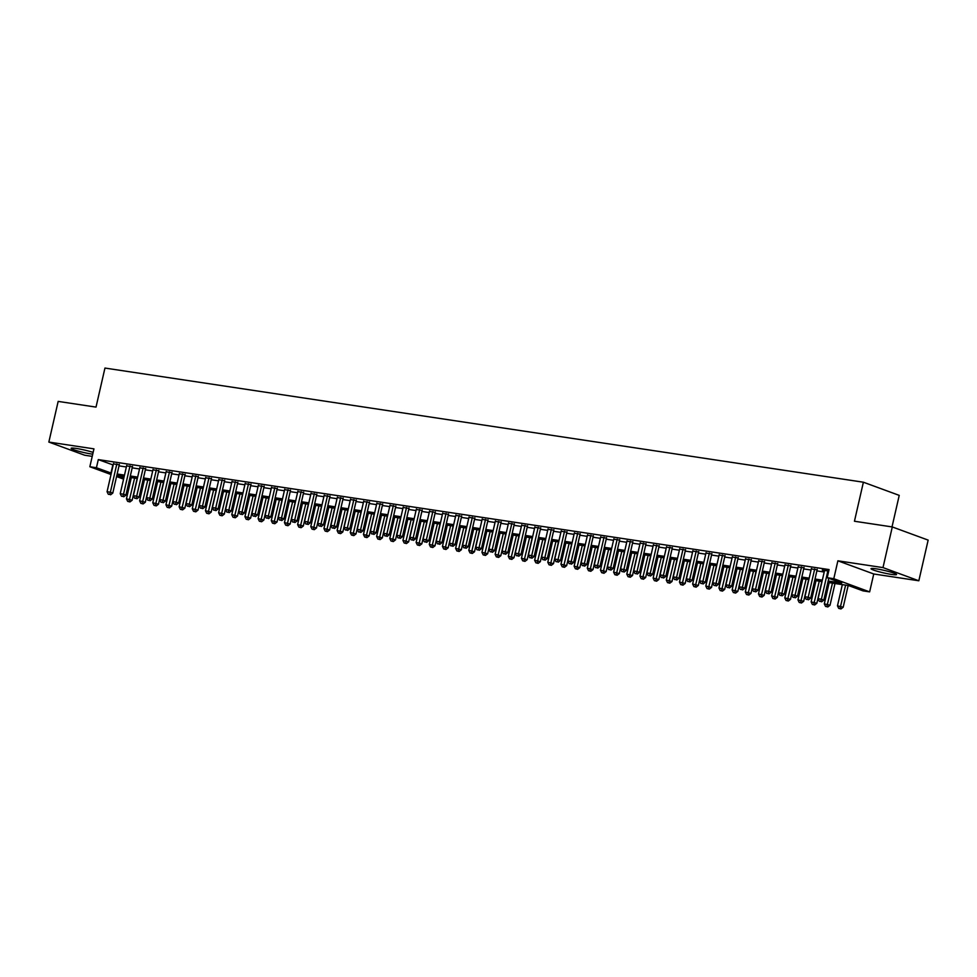 <?xml version="1.0" encoding="UTF-8"?>
<svg xmlns="http://www.w3.org/2000/svg" width="977" height="977" viewBox="0 0 977 977"><rect width="100%" height="100%" fill="white"/><g stroke="black" fill="none" stroke-linecap="round" stroke-linejoin="round"><path stroke-width="1.47" d="M93.133 452.412A13.08 1.282 -167.1 0 0 76.34 448.455A13.08 1.282 -167.1 0 0 71.15 448.309A13.08 1.282 -167.1 0 0 78.013 451.069A13.08 1.282 -167.1 0 0 91.447 454A13.08 1.282 -167.1 0 0 92.73 454.183M891.354 574.391A13.08 1.282 -167.1 0 0 896.544 574.537A13.08 1.282 -167.1 0 0 889.681 571.777A13.08 1.282 -167.1 0 0 876.235 568.834A13.08 1.282 -167.1 0 0 871.044 568.687A13.08 1.282 -167.1 0 0 877.908 571.447A13.08 1.282 -167.1 0 0 891.354 574.391M130.613 480.66L129.306 480.452M892.013 526.896L899.231 495.376L863.387 482.211L104.954 368.06L96.015 407.104L58.168 401.4L48.85 442.068L84.706 455.233L92.229 456.369M863.387 482.211L854.448 521.242L892.294 526.945L928.15 540.11L918.832 580.778L882.988 567.6L837.887 560.81L833.796 578.702L869.64 591.879L863.057 590.89L848.524 585.553L827.861 582.439M837.887 560.81L873.743 573.987L918.832 580.778M873.743 573.987L869.64 591.879M892.294 526.945L882.988 567.6M119.267 464.808L113.442 463.88M132.432 466.786L126.607 465.858M145.597 468.765L139.784 467.849M158.762 470.755L152.949 469.827M171.928 472.734L166.114 471.806M185.105 474.712L179.28 473.796M198.27 476.691L192.445 475.775M211.435 478.681L205.61 477.753M224.6 480.66L218.787 479.731M237.765 482.638L231.952 481.722M250.93 484.629L245.117 483.7M264.108 486.607L258.282 485.679M277.273 488.585L271.447 487.657M290.438 490.564L284.612 489.648M303.603 492.555L297.79 491.626M316.768 494.533L310.955 493.605M329.933 496.511L324.12 495.583M343.11 498.49L337.285 497.574M356.275 500.48L350.45 499.552M369.44 502.459L363.615 501.531M382.605 504.437L376.792 503.509M395.77 506.416L389.957 505.5M408.936 508.406L403.122 507.478M422.113 510.385L416.287 509.457M435.278 512.363L429.453 511.447M448.443 514.342L442.618 513.426M461.608 516.332L455.795 515.404M474.773 518.311L468.96 517.383M487.938 520.289L482.125 519.373M501.116 522.28L495.29 521.352M514.281 524.258L508.455 523.33M527.446 526.237L521.62 525.308M540.611 528.215L534.798 527.299M553.776 530.206L547.963 529.278M566.941 532.184L561.128 531.256M580.118 534.163L574.293 533.234M593.283 536.141L587.458 535.225M606.448 538.132L600.623 537.203M619.613 540.11L613.8 539.182M632.778 542.088L626.965 541.16M645.944 544.067L640.13 543.151M659.121 546.058L653.295 545.129M672.286 548.036L666.461 547.108M685.451 550.014L679.626 549.098M698.616 551.993L692.803 551.077M711.781 553.983L705.968 553.055M724.946 555.962L719.133 555.034M738.123 557.94L732.298 557.024M751.289 559.931L745.463 559.003M764.454 561.909L758.628 560.981M777.619 563.888L771.806 562.96M790.784 565.866L784.971 564.95M803.949 567.857L798.136 566.929M817.126 569.835L811.301 568.907M828.178 581.01L841.747 583.049L827.201 577.712L829.07 569.579L98.298 459.605L113.185 464.991M119.023 465.87L126.363 466.982M132.188 467.861L139.528 468.96M145.353 469.839L152.693 470.938M158.518 471.818L165.858 472.917M171.683 473.796L179.023 474.907M184.861 475.787L192.188 476.886M198.026 477.765L205.353 478.864M211.191 479.744L218.53 480.855M224.356 481.722L231.696 482.833M237.521 483.713L244.861 484.812M250.686 485.691L258.026 486.79M263.863 487.67L271.191 488.781M277.028 489.648L284.356 490.759M290.193 491.639L297.533 492.738M303.358 493.617L310.698 494.716M316.524 495.595L323.863 496.707M329.689 497.574L337.028 498.685M342.866 499.565L350.193 500.664M356.031 501.543L363.359 502.642M369.196 503.521L376.536 504.633M382.361 505.512L389.701 506.611M395.526 507.49L402.866 508.59M408.691 509.469L416.031 510.568M421.869 511.447L429.196 512.559M435.034 513.438L442.361 514.537M448.199 515.416L455.538 516.515M461.364 517.395L468.704 518.506M474.529 519.373L481.869 520.485M487.694 521.364L495.034 522.463M500.871 523.342L508.199 524.441M514.036 525.321L521.364 526.432M527.201 527.299L534.541 528.41M540.366 529.29L547.706 530.389M553.532 531.268L560.871 532.367M566.697 533.247L574.036 534.358M579.874 535.225L587.201 536.336M593.039 537.216L600.366 538.315M606.204 539.194L613.544 540.293M619.369 541.173L626.709 542.284M632.534 543.163L639.874 544.262M645.699 545.142L653.039 546.241M658.877 547.12L666.204 548.219M672.042 549.098L679.369 550.21M685.207 551.089L692.546 552.188M698.372 553.067L705.712 554.167M711.537 555.046L718.877 556.145M724.702 557.024L732.042 558.136M737.879 559.015L745.207 560.114M751.044 560.993L758.372 562.093M764.209 562.972L771.549 564.083M777.374 564.95L784.714 566.062M790.54 566.941L797.879 568.04M803.705 568.919L811.044 570.018M816.882 570.898L824.209 572.009M828.728 571.057L822.268 570.079L824.466 570.886M111.012 474.517L89.847 466.737L93.951 448.858L48.85 442.068M89.847 466.737L96.43 467.739L111.329 473.124M98.298 459.605L96.43 467.739M827.201 577.712L833.796 578.702M123.578 479.133L116.568 476.556M124.164 476.532L117.753 475.567L123.871 477.814M129.44 479.866L130.686 480.318M822.023 581.559L814.684 580.46M808.858 579.581L801.519 578.469M795.693 577.59L788.354 576.491M782.528 575.612L775.188 574.513M769.351 573.633L762.023 572.522M756.186 571.655L748.858 570.544M743.021 569.664L735.681 568.565M729.856 567.686L722.516 566.587M716.691 565.707L709.351 564.596M703.525 563.729L696.186 562.618M690.348 561.738L683.021 560.639M677.183 559.76L669.856 558.661M664.018 557.782L656.678 556.67M650.853 555.803L643.513 554.692M637.688 553.812L630.348 552.713M624.523 551.834L617.183 550.735M611.346 549.856L604.018 548.744M598.18 547.865L590.853 546.766M585.015 545.887L577.676 544.787M571.85 543.908L564.511 542.809M558.685 541.93L551.346 540.818M545.52 539.939L538.18 538.84M532.343 537.961L525.015 536.861M519.178 535.982L511.85 534.871M506.013 534.004L498.673 532.892M492.848 532.013L485.508 530.914M479.683 530.035L472.343 528.936M466.517 528.056L459.178 526.945M453.34 526.078L446.013 524.967M440.175 524.087L432.848 522.988M427.01 522.109L419.67 521.01M413.845 520.13L406.505 519.019M400.68 518.152L393.34 517.041M387.515 516.161L380.175 515.062M374.338 514.183L367.01 513.084M361.172 512.204L353.845 511.093M348.007 510.214L340.668 509.115M334.842 508.235L327.503 507.136M321.677 506.257L314.338 505.158M308.512 504.279L301.172 503.167M295.335 502.288L288.007 501.189M282.17 500.309L274.842 499.21M269.005 498.331L261.665 497.22M255.84 496.353L248.5 495.241M242.675 494.362L235.335 493.263M229.51 492.384L222.17 491.284M216.332 490.405L209.005 489.294M203.167 488.427L195.84 487.315M190.002 486.436L182.662 485.337M176.837 484.458L169.497 483.359M163.672 482.479L156.332 481.368M150.507 480.501L143.167 479.389M137.33 478.51L130.002 477.411M117.155 474.004L124.494 475.115M130.32 475.982L137.659 477.094M143.497 477.973L150.824 479.072M156.662 479.951L163.989 481.05M169.827 481.93L177.167 483.041M182.992 483.908L190.332 485.019M196.157 485.899L203.497 486.998M209.322 487.877L216.662 488.976M222.5 489.856L229.827 490.967M235.665 491.846L242.992 492.945M248.83 493.825L256.169 494.924M261.995 495.803L269.334 496.902M275.16 497.781L282.5 498.893M288.325 499.772L295.665 500.871M301.502 501.751L308.83 502.85M314.667 503.729L321.995 504.84M327.832 505.707L335.172 506.819M340.997 507.698L348.337 508.797M354.162 509.676L361.502 510.776M367.328 511.655L374.667 512.766M380.505 513.633L387.832 514.745M393.67 515.624L400.997 516.723M406.835 517.602L414.175 518.702M420 519.581L427.34 520.692M433.165 521.559L440.505 522.671M446.33 523.55L453.67 524.649M459.508 525.528L466.835 526.627M472.673 527.507L480 528.618M485.838 529.497L493.177 530.596M499.003 531.476L506.342 532.575M512.168 533.454L519.508 534.553M525.333 535.433L532.673 536.544M538.51 537.423L545.838 538.522M551.675 539.402L559.003 540.501M564.84 541.38L572.18 542.491M578.005 543.359L585.345 544.47M591.17 545.349L598.51 546.448M604.336 547.328L611.675 548.427M617.513 549.306L624.84 550.417M630.678 551.284L638.005 552.396M643.843 553.275L651.183 554.374M657.008 555.254L664.348 556.353M670.173 557.232L677.513 558.343M683.338 559.21L690.678 560.322M696.516 561.201L703.843 562.3M709.681 563.179L717.008 564.279M722.846 565.158L730.185 566.269M736.011 567.148L743.35 568.248M749.176 569.127L756.516 570.226M762.341 571.105L769.681 572.204M775.518 573.084L782.846 574.195M788.683 575.074L796.011 576.174M801.848 577.053L809.188 578.152M815.013 579.031L822.353 580.143M112.831 464.942L110.963 473.076M827.861 570.922L821.388 599.231L818.091 598.73L824.576 570.434M828.801 578.299L823.806 600.11L821.388 599.231L820.643 601.453L819.324 601.258L820.643 601.453M821.608 601.82L823.806 600.11M818.091 598.73L819.324 601.258M842.333 584.612L837.472 605.85L843.188 607.23L848.17 585.492M840.012 608.573L838.706 608.378L840.989 608.94L840.012 608.573L845.63 585.113M838.706 608.378L837.472 605.85M843.188 607.23L840.989 608.94M814.696 568.944L808.211 597.24L804.926 596.752L811.411 568.443M817.224 569.371L810.641 598.132L808.211 597.24L807.466 599.475L806.159 599.28L807.466 599.475M808.443 599.829L810.641 598.132M804.926 596.752L806.159 599.28M801.531 566.965L795.046 595.262L791.761 594.761L798.233 566.465M804.059 567.393L797.476 596.153L795.046 595.262L794.301 597.497L792.982 597.301L794.301 597.497M795.278 597.851L797.476 596.153M791.761 594.761L792.982 597.301M788.366 564.975L781.881 593.283L778.596 592.783L785.068 564.486M790.894 565.414L784.299 594.175L781.881 593.283L781.136 595.518L779.817 595.311L781.136 595.518M782.101 595.872L784.299 594.175M778.596 592.783L779.817 595.311M775.201 562.996L768.716 591.305L765.418 590.804L771.903 562.508M777.729 563.424L771.134 592.184L768.716 591.305L767.971 593.527L766.652 593.332L767.971 593.527M768.936 593.882L771.134 592.184M765.418 590.804L766.652 593.332M829.168 582.634L824.307 603.871L830.023 605.251L834.993 583.513M826.847 606.595L825.528 606.399L827.824 606.949L826.847 606.595L832.465 583.135M825.528 606.399L824.307 603.871M830.023 605.251L827.824 606.949M816.003 580.656L811.142 601.881L816.845 603.273L821.828 581.535M813.682 604.616L812.363 604.421L814.647 604.971L813.682 604.616L819.288 581.144M812.363 604.421L811.142 601.881M816.845 603.273L814.647 604.971M802.838 578.665L797.965 599.902L803.68 601.295L808.663 579.544M800.517 602.638L799.198 602.43L801.482 602.992L800.517 602.638L806.123 579.166M799.198 602.43L797.965 599.902M803.68 601.295L801.482 602.992M789.66 576.686L784.8 597.924L790.515 599.304L795.498 577.566M787.352 600.647L786.033 600.452L788.317 601.014L787.352 600.647L792.958 577.187M786.033 600.452L784.8 597.924M790.515 599.304L788.317 601.014M762.036 561.018L755.551 589.314L752.253 588.826L758.738 560.517M764.564 561.445L757.969 590.206L755.551 589.314L754.806 591.549L753.487 591.354L754.806 591.549M755.771 591.903L757.969 590.206M752.253 588.826L753.487 591.354M776.495 574.708L771.635 595.946L777.35 597.326L782.333 575.587M774.187 598.669L772.868 598.474L775.152 599.023L774.187 598.669L779.793 575.197M772.868 598.474L771.635 595.946M777.35 597.326L775.152 599.023M748.858 559.039L742.386 587.336L739.088 586.835L745.573 558.539M751.386 559.467L744.804 588.227L742.386 587.336L741.641 589.571L740.322 589.375L741.641 589.571M742.605 589.925L744.804 588.227M739.088 586.835L740.322 589.375M763.33 572.73L758.47 593.955L764.185 595.347L769.168 573.609M761.01 596.691L759.703 596.495L761.987 597.045L761.01 596.691L766.627 573.218M759.703 596.495L758.47 593.955M764.185 595.347L761.987 597.045M735.693 557.049L729.208 585.357L725.923 584.857L732.408 556.56M738.221 557.488L731.639 586.249L729.208 585.357L728.463 587.592L727.157 587.385L728.463 587.592M729.44 587.946L731.639 586.249M725.923 584.857L727.157 587.385M750.165 570.739L745.304 591.977L751.02 593.369L755.99 571.618M747.845 594.712L746.526 594.505L748.822 595.066L747.845 594.712L753.462 571.24M746.526 594.505L745.304 591.977M751.02 593.369L748.822 595.066M722.528 555.07L716.043 583.367L712.758 582.878L719.231 554.582M725.056 555.498L718.474 584.258L716.043 583.367L715.298 585.602L713.979 585.406L715.298 585.602M716.275 585.956L718.474 584.258M712.758 582.878L713.979 585.406M737 568.761L732.139 589.998L737.843 591.378L742.825 569.64M734.68 592.721L733.361 592.526L735.644 593.076L734.68 592.721L740.285 569.261M733.361 592.526L732.139 589.998M737.843 591.378L735.644 593.076M709.363 553.092L702.878 581.388L699.593 580.9L706.066 552.591M711.891 553.519L705.296 582.28L702.878 581.388L702.133 583.623L700.814 583.428L702.133 583.623M703.098 583.977L705.296 582.28M699.593 580.9L700.814 583.428M723.835 566.782L718.962 588.02L724.678 589.4L729.66 567.661M721.514 590.743L720.196 590.548L722.479 591.097L721.514 590.743L727.12 567.271M720.196 590.548L718.962 588.02M724.678 589.4L722.479 591.097M696.198 551.113L689.713 579.41L686.416 578.909L692.901 550.613M698.726 551.541L692.131 580.301L689.713 579.41L688.968 581.645L687.649 581.449L688.968 581.645M689.933 581.999L692.131 580.301M686.416 578.909L687.649 581.449M710.658 564.804L705.797 586.029L711.512 587.421L716.495 565.671M708.349 588.765L707.03 588.569L709.314 589.119L708.349 588.765L713.955 565.292M707.03 588.569L705.797 586.029M711.512 587.421L709.314 589.119M683.033 549.123L676.548 577.431L673.251 576.931L679.736 548.634M685.561 549.55L678.966 578.323L676.548 577.431L675.803 579.666L674.484 579.459L675.803 579.666M676.768 580.02L678.966 578.323M673.251 576.931L674.484 579.459M697.493 562.813L692.632 584.051L698.347 585.443L703.33 563.692M695.184 586.786L693.865 586.579L696.149 587.14L695.184 586.786L700.79 563.314M693.865 586.579L692.632 584.051M698.347 585.443L696.149 587.14M669.856 547.144L663.383 575.441L660.086 574.952L666.57 546.656M672.384 547.572L665.801 576.332L663.383 575.441L662.638 577.676L661.319 577.48L662.638 577.676M663.603 578.03L665.801 576.332M660.086 574.952L661.319 577.48M684.327 560.835L679.467 582.072L685.182 583.452L690.165 561.714M682.007 584.796L680.7 584.6L682.984 585.15L682.007 584.796L687.625 561.335M680.7 584.6L679.467 582.072M685.182 583.452L682.984 585.15M656.691 545.166L650.206 573.462L646.921 572.974L653.405 544.665M659.219 545.593L652.636 574.354L650.206 573.462L649.461 575.697L648.154 575.502L649.461 575.697M650.438 576.051L652.636 574.354M646.921 572.974L648.154 575.502M643.525 543.188L637.041 571.484L633.755 570.983L640.228 542.687M646.053 543.615L639.471 572.375L637.041 571.484L636.296 573.719L634.977 573.511L636.296 573.719M637.273 574.073L639.471 572.375M633.755 570.983L634.977 573.511M630.36 541.197L623.876 569.506L620.59 569.005L627.063 540.708M632.888 541.624L626.294 570.397L623.876 569.506L623.131 571.728L621.812 571.533L623.131 571.728M624.095 572.095L626.294 570.397M620.59 569.005L621.812 571.533M617.195 539.219L610.71 567.515L607.413 567.026L613.898 538.718M619.723 539.646L613.129 568.406L610.71 567.515L609.966 569.75L608.647 569.554L609.966 569.75M610.93 570.104L613.129 568.406M607.413 567.026L608.647 569.554M604.03 537.24L597.545 565.536L594.248 565.048L600.733 536.739M606.558 537.668L599.963 566.428L597.545 565.536L596.8 567.771L595.481 567.576L596.8 567.771M597.765 568.125L599.963 566.428M594.248 565.048L595.481 567.576M590.853 535.262L584.38 563.558L581.083 563.057L587.568 534.761M593.381 535.689L586.798 564.45L584.38 563.558L583.635 565.793L582.316 565.585L583.635 565.793M584.6 566.147L586.798 564.45M581.083 563.057L582.316 565.585M577.688 533.271L571.203 561.58L567.918 561.079L574.403 532.783M580.216 533.698L573.633 562.459L571.203 561.58L570.458 563.802L569.151 563.607L570.458 563.802M571.435 564.169L573.633 562.459M567.918 561.079L569.151 563.607M564.523 531.293L558.038 559.589L554.753 559.1L561.238 530.792M567.051 531.72L560.468 560.48L558.038 559.589L557.293 561.824L555.974 561.628L557.293 561.824M558.27 562.178L560.468 560.48M554.753 559.1L555.974 561.628M551.358 529.314L544.873 557.611L541.588 557.11L548.06 528.813M553.886 529.742L547.291 558.502L544.873 557.611L544.128 559.845L542.809 559.65L544.128 559.845M545.093 560.2L547.291 558.502M541.588 557.11L542.809 559.65M538.193 527.324L531.708 555.632L528.41 555.131L534.895 526.835M540.721 527.763L534.126 556.524L531.708 555.632L530.963 557.867L529.644 557.659L530.963 557.867M531.928 558.221L534.126 556.524M528.41 555.131L529.644 557.659M525.028 525.345L518.543 553.654L515.245 553.153L521.73 524.857M527.556 525.773L520.961 554.533L518.543 553.654L517.798 555.876L516.479 555.681L517.798 555.876M518.763 556.243L520.961 554.533M515.245 553.153L516.479 555.681M511.85 523.367L505.378 551.663L502.08 551.175L508.565 522.866M514.378 523.794L507.796 552.555L505.378 551.663L504.633 553.898L503.314 553.703L504.633 553.898M505.597 554.252L507.796 552.555M502.08 551.175L503.314 553.703M498.685 521.388L492.2 549.685L488.915 549.184L495.4 520.888M501.213 521.816L494.631 550.576L492.2 549.685L491.455 551.92L490.149 551.724L491.455 551.92M492.432 552.274L494.631 550.576M488.915 549.184L490.149 551.724M485.52 519.398L479.035 547.706L475.75 547.205L482.235 518.909M488.048 519.837L481.466 548.598L479.035 547.706L478.29 549.941L476.971 549.733L478.29 549.941M479.267 550.295L481.466 548.598M475.75 547.205L476.971 549.733M472.355 517.419L465.87 545.716L462.585 545.227L469.058 516.931M474.883 517.847L468.288 546.607L465.87 545.716L465.125 547.95L463.806 547.755L465.125 547.95M466.09 548.305L468.288 546.607M462.585 545.227L463.806 547.755M459.19 515.441L452.705 543.737L449.408 543.249L455.893 514.94M461.718 515.868L455.123 544.629L452.705 543.737L451.96 545.972L450.641 545.777L451.96 545.972M452.925 546.326L455.123 544.629M449.408 543.249L450.641 545.777M446.025 513.462L439.54 541.759L436.243 541.258L442.728 512.962M448.553 513.89L441.958 542.65L439.54 541.759L438.795 543.994L437.476 543.798L438.795 543.994M439.76 544.348L441.958 542.65M436.243 541.258L437.476 543.798M432.848 511.472L426.375 539.78L423.078 539.28L429.562 510.983M435.376 511.899L428.793 540.672L426.375 539.78L425.63 542.015L424.311 541.808L425.63 542.015M426.595 542.369L428.793 540.672M423.078 539.28L424.311 541.808M419.683 509.493L413.198 537.79L409.913 537.301L416.397 509.005M422.211 509.921L415.628 538.681L413.198 537.79L412.453 540.025L411.146 539.829L412.453 540.025M413.43 540.379L415.628 538.681M409.913 537.301L411.146 539.829M406.517 507.515L400.033 535.811L396.747 535.323L403.232 507.014M409.045 507.942L402.463 536.703L400.033 535.811L399.288 538.046L397.969 537.851L399.288 538.046M400.265 538.4L402.463 536.703M396.747 535.323L397.969 537.851M393.352 505.536L386.868 533.833L383.582 533.332L390.055 505.036M395.88 505.964L389.298 534.724L386.868 533.833L386.123 536.068L384.804 535.86L386.123 536.068M387.087 536.422L389.298 534.724M383.582 533.332L384.804 535.86M380.187 503.546L373.702 531.854L370.405 531.354L376.89 503.057M382.715 503.973L376.121 532.746L373.702 531.854L372.958 534.077L371.639 533.882L372.958 534.077M373.922 534.443L376.121 532.746M370.405 531.354L371.639 533.882M367.022 501.567L360.537 529.864L357.24 529.375L363.725 501.067M369.55 501.995L362.955 530.755L360.537 529.864L359.792 532.099L358.474 531.903L359.792 532.099M360.757 532.453L362.955 530.755M357.24 529.375L358.474 531.903M353.845 499.589L347.372 527.885L344.075 527.397L350.56 499.088M356.373 500.016L349.79 528.777L347.372 527.885L346.627 530.12L345.308 529.925L346.627 530.12M347.592 530.474L349.79 528.777M344.075 527.397L345.308 529.925M340.68 497.611L334.195 525.907L330.91 525.406L337.395 497.11M343.208 498.038L336.625 526.798L334.195 525.907L333.45 528.142L332.143 527.934L333.45 528.142M334.427 528.496L336.625 526.798M330.91 525.406L332.143 527.934M327.515 495.62L321.03 523.928L317.745 523.428L324.23 495.131M330.043 496.047L323.46 524.808L321.03 523.928L320.285 526.151L318.966 525.956L320.285 526.151M321.262 526.518L323.46 524.808M317.745 523.428L318.966 525.956M314.35 493.641L307.865 521.938L304.58 521.449L311.052 493.141M316.878 494.069L310.295 522.829L307.865 521.938L307.12 524.173L305.801 523.977L307.12 524.173M308.085 524.527L310.295 522.829M304.58 521.449L305.801 523.977M301.185 491.663L294.7 519.959L291.402 519.459L297.887 491.162M303.713 492.09L297.118 520.851L294.7 519.959L293.955 522.194L292.636 521.999L293.955 522.194M294.92 522.548L297.118 520.851M291.402 519.459L292.636 521.999M288.02 489.672L281.535 517.981L278.237 517.48L284.722 489.184M290.548 490.112L283.953 518.872L281.535 517.981L280.79 520.216L279.471 520.008L280.79 520.216M281.755 520.57L283.953 518.872M278.237 517.48L279.471 520.008M274.842 487.694L268.37 516.003L265.072 515.502L271.557 487.205M277.37 488.121L270.788 516.882L268.37 516.003L267.625 518.225L266.306 518.03L267.625 518.225M268.59 518.592L270.788 516.882M265.072 515.502L266.306 518.03M261.677 485.716L255.192 514.012L251.907 513.523L258.392 485.215M264.205 486.143L257.623 514.903L255.192 514.012L254.447 516.247L253.141 516.051L254.447 516.247M255.424 516.601L257.623 514.903M251.907 513.523L253.141 516.051M248.512 483.737L242.027 512.033L238.742 511.533L245.227 483.236M251.04 484.165L244.458 512.925L242.027 512.033L241.282 514.268L239.976 514.073L241.282 514.268M242.259 514.623L244.458 512.925M238.742 511.533L239.976 514.073M235.347 481.746L228.862 510.055L225.577 509.554L232.05 481.258M237.875 482.186L231.293 510.947L228.862 510.055L228.117 512.29L226.798 512.082L228.117 512.29M229.082 512.644L231.293 510.947M225.577 509.554L226.798 512.082M222.182 479.768L215.697 508.064L212.4 507.576L218.885 479.28M224.71 480.195L218.115 508.956L215.697 508.064L214.952 510.299L213.633 510.104L214.952 510.299M215.917 510.653L218.115 508.956M212.4 507.576L213.633 510.104M209.017 477.79L202.532 506.086L199.235 505.597L205.72 477.289M211.545 478.217L204.95 506.978L202.532 506.086L201.787 508.321L200.468 508.125L201.787 508.321M202.752 508.675L204.95 506.978M199.235 505.597L200.468 508.125M195.84 475.811L189.367 504.108L186.07 503.607L192.554 475.31M198.368 476.239L191.785 504.999L189.367 504.108L188.622 506.342L187.303 506.147L188.622 506.342M189.587 506.697L191.785 504.999M186.07 503.607L187.303 506.147M182.675 473.821L176.19 502.129L172.905 501.628L179.389 473.332M185.203 474.248L178.62 503.021L176.19 502.129L175.445 504.364L174.138 504.156L175.445 504.364M176.422 504.718L178.62 503.021M172.905 501.628L174.138 504.156M671.162 558.856L666.302 580.094L672.017 581.474L676.988 559.736M668.842 582.817L667.523 582.622L669.819 583.171L668.842 582.817L674.46 559.345M667.523 582.622L666.302 580.094M672.017 581.474L669.819 583.171M657.997 556.878L653.137 578.103L658.84 579.495L663.823 557.745M655.677 580.839L654.358 580.631L656.642 581.193L655.677 580.839L661.282 557.366M654.358 580.631L653.137 578.103M658.84 579.495L656.642 581.193M644.832 554.887L639.959 576.125L645.675 577.517L650.658 555.766M642.512 578.848L641.193 578.653L643.477 579.214L642.512 578.848L648.117 555.388M641.193 578.653L639.959 576.125M645.675 577.517L643.477 579.214M631.655 552.909L626.794 574.146L632.51 575.526L637.492 553.788M629.347 576.87L628.028 576.674L630.312 577.224L629.347 576.87L634.952 553.409M628.028 576.674L626.794 574.146M632.51 575.526L630.312 577.224M618.49 550.93L613.629 572.168L619.345 573.548L624.327 551.81M616.182 574.891L614.863 574.696L617.146 575.245L616.182 574.891L621.787 551.419M614.863 574.696L613.629 572.168M619.345 573.548L617.146 575.245M605.325 548.952L600.464 570.177L606.18 571.569L611.162 549.819M603.004 572.913L601.698 572.705L603.981 573.267L603.004 572.913L608.622 549.44M601.698 572.705L600.464 570.177M606.18 571.569L603.981 573.267M592.16 546.961L587.299 568.199L593.015 569.579L597.985 547.841M589.839 570.922L588.52 570.727L590.816 571.289L589.839 570.922L595.457 547.462M588.52 570.727L587.299 568.199M593.015 569.579L590.816 571.289M578.995 544.983L574.134 566.22L579.837 567.6L584.82 545.862M576.674 568.944L575.355 568.748L577.639 569.298L576.674 568.944L582.28 545.484M575.355 568.748L574.134 566.22M579.837 567.6L577.639 569.298M565.83 543.004L560.957 564.23L566.672 565.622L571.655 543.884M563.509 566.965L562.19 566.77L564.474 567.319L563.509 566.965L569.115 543.493M562.19 566.77L560.957 564.23M566.672 565.622L564.474 567.319M552.652 541.014L547.792 562.251L553.507 563.644L558.49 541.893M550.344 564.987L549.025 564.779L551.309 565.341L550.344 564.987L555.95 541.514M549.025 564.779L547.792 562.251M553.507 563.644L551.309 565.341M539.487 539.035L534.627 560.273L540.342 561.653L545.325 539.915M537.179 562.996L535.86 562.801L538.144 563.363L537.179 562.996L542.785 539.536M535.86 562.801L534.627 560.273M540.342 561.653L538.144 563.363M526.322 537.057L521.462 558.294L527.177 559.674L532.16 537.936M524.002 561.018L522.695 560.822L524.979 561.372L524.002 561.018L529.619 537.545M522.695 560.822L521.462 558.294M527.177 559.674L524.979 561.372M513.157 535.078L508.296 556.304L514.012 557.696L518.982 535.958M510.837 559.039L509.518 558.844L511.814 559.394L510.837 559.039L516.454 535.567M509.518 558.844L508.296 556.304M514.012 557.696L511.814 559.394M499.992 533.088L495.131 554.325L500.835 555.718L505.817 533.967M497.672 557.061L496.353 556.853L498.636 557.415L497.672 557.061L503.277 533.589M496.353 556.853L495.131 554.325M500.835 555.718L498.636 557.415M486.827 531.109L481.954 552.347L487.67 553.727L492.652 531.989M484.507 555.07L483.188 554.875L485.471 555.424L484.507 555.07L490.112 531.61M483.188 554.875L481.954 552.347M487.67 553.727L485.471 555.424M473.662 529.131L468.789 550.369L474.504 551.749L479.487 530.01M471.341 553.092L470.022 552.897L472.306 553.446L471.341 553.092L476.947 529.619M470.022 552.897L468.789 550.369M474.504 551.749L472.306 553.446M460.485 527.153L455.624 548.378L461.339 549.77L466.322 528.02M458.176 551.113L456.857 550.918L459.141 551.468L458.176 551.113L463.782 527.641M456.857 550.918L455.624 548.378M461.339 549.77L459.141 551.468M447.319 525.162L442.459 546.399L448.174 547.792L453.157 526.041M444.999 549.135L443.692 548.927L445.976 549.489L444.999 549.135L450.617 525.663M443.692 548.927L442.459 546.399M448.174 547.792L445.976 549.489M434.154 523.183L429.294 544.421L435.009 545.801L439.98 524.063M431.834 547.144L430.515 546.949L432.811 547.499L431.834 547.144L437.452 523.684M430.515 546.949L429.294 544.421M435.009 545.801L432.811 547.499M420.989 521.205L416.129 542.443L421.844 543.823L426.815 522.084M418.669 545.166L417.35 544.971L419.634 545.52L418.669 545.166L424.274 521.694M417.35 544.971L416.129 542.443M421.844 543.823L419.634 545.52M407.824 519.227L402.951 540.452L408.667 541.844L413.65 520.094M405.504 543.188L404.185 542.98L406.469 543.542L405.504 543.188L411.109 519.715M404.185 542.98L402.951 540.452M408.667 541.844L406.469 543.542M394.659 517.236L389.786 538.474L395.502 539.866L400.485 518.115M392.339 541.197L391.02 541.002L393.304 541.563L392.339 541.197L397.944 517.737M391.02 541.002L389.786 538.474M395.502 539.866L393.304 541.563M381.482 515.258L376.621 536.495L382.337 537.875L387.319 516.137M379.174 539.219L377.855 539.023L380.138 539.573L379.174 539.219L384.779 515.758M377.855 539.023L376.621 536.495M382.337 537.875L380.138 539.573M368.317 513.279L363.456 534.517L369.172 535.897L374.154 514.158M365.996 537.24L364.69 537.045L366.973 537.594L365.996 537.24L371.614 513.768M364.69 537.045L363.456 534.517M369.172 535.897L366.973 537.594M355.152 511.301L350.291 532.526L356.007 533.918L360.977 512.168M352.831 535.262L351.512 535.054L353.808 535.616L352.831 535.262L358.449 511.789M351.512 535.054L350.291 532.526M356.007 533.918L353.808 535.616M341.987 509.31L337.126 530.548L342.842 531.928L347.812 510.189M339.666 533.271L338.347 533.076L340.631 533.637L339.666 533.271L345.272 509.811M338.347 533.076L337.126 530.548M342.842 531.928L340.631 533.637M328.822 507.332L323.949 528.569L329.664 529.949L334.647 508.211M326.501 531.293L325.182 531.097L327.466 531.647L326.501 531.293L332.107 507.832M325.182 531.097L323.949 528.569M329.664 529.949L327.466 531.647M315.656 505.353L310.784 526.579L316.499 527.971L321.482 506.233M313.336 529.314L312.017 529.119L314.301 529.668L313.336 529.314L318.942 505.842M312.017 529.119L310.784 526.579M316.499 527.971L314.301 529.668M302.479 503.363L297.619 524.6L303.334 525.992L308.317 504.242M300.171 527.336L298.852 527.128L301.136 527.69L300.171 527.336L305.777 503.863M298.852 527.128L297.619 524.6M303.334 525.992L301.136 527.69M289.314 501.384L284.454 522.622L290.169 524.002L295.152 502.263M286.994 525.345L285.687 525.15L287.971 525.711L286.994 525.345L292.611 501.885M285.687 525.15L284.454 522.622M290.169 524.002L287.971 525.711M276.149 499.406L271.288 520.643L277.004 522.023L281.974 500.285M273.829 523.367L272.522 523.171L274.806 523.721L273.829 523.367L279.446 499.894M272.522 523.171L271.288 520.643M277.004 522.023L274.806 523.721M262.984 497.427L258.123 518.653L263.839 520.045L268.809 498.307M260.664 521.388L259.345 521.193L261.628 521.742L260.664 521.388L266.269 497.916M259.345 521.193L258.123 518.653M263.839 520.045L261.628 521.742M249.819 495.437L244.946 516.674L250.662 518.066L255.644 496.316M247.499 519.41L246.18 519.202L248.463 519.764L247.499 519.41L253.104 495.937M246.18 519.202L244.946 516.674M250.662 518.066L248.463 519.764M236.654 493.458L231.781 514.696L237.496 516.076L242.479 494.338M234.333 517.419L233.014 517.224L235.298 517.773L234.333 517.419L239.939 493.959M233.014 517.224L231.781 514.696M237.496 516.076L235.298 517.773M223.477 491.48L218.616 512.717L224.331 514.097L229.314 492.359M221.168 515.441L219.849 515.245L222.133 515.795L221.168 515.441L226.774 491.968M219.849 515.245L218.616 512.717M224.331 514.097L222.133 515.795M210.311 489.501L205.451 510.727L211.166 512.119L216.149 490.369M207.991 513.462L206.684 513.267L208.968 513.817L207.991 513.462L213.609 489.99M206.684 513.267L205.451 510.727M211.166 512.119L208.968 513.817M197.146 487.511L192.286 508.748L198.001 510.141L202.972 488.39M194.826 511.484L193.519 511.276L195.803 511.838L194.826 511.484L200.444 488.012M193.519 511.276L192.286 508.748M198.001 510.141L195.803 511.838M169.51 471.842L163.025 500.139L159.74 499.65L166.224 471.354M172.037 472.27L165.455 501.03L163.025 500.139L162.28 502.373L160.973 502.178L162.28 502.373M163.257 502.728L165.455 501.03M159.74 499.65L160.973 502.178M183.981 485.532L179.121 506.77L184.836 508.15L189.807 486.412M181.661 509.493L180.342 509.298L182.638 509.847L181.661 509.493L187.266 486.033M180.342 509.298L179.121 506.77M184.836 508.15L182.638 509.847M156.344 469.864L149.86 498.16L146.574 497.672L153.047 469.363M158.872 470.291L152.29 499.052L149.86 498.16L149.115 500.395L147.796 500.2L149.115 500.395M150.079 500.749L152.29 499.052M146.574 497.672L147.796 500.2M170.816 483.554L165.943 504.791L171.659 506.171L176.642 484.433M168.496 507.515L167.177 507.319L169.461 507.869L168.496 507.515L174.101 484.042M167.177 507.319L165.943 504.791M171.659 506.171L169.461 507.869M143.179 467.885L136.695 496.182L133.397 495.681L139.882 467.385M145.707 468.313L139.113 497.073L136.695 496.182L135.95 498.417L134.631 498.209L135.95 498.417M136.914 498.771L139.113 497.073M133.397 495.681L134.631 498.209M157.651 481.576L152.778 502.801L158.494 504.193L163.477 482.443M155.331 505.536L154.012 505.341L156.296 505.891L155.331 505.536L160.936 482.064M154.012 505.341L152.778 502.801M158.494 504.193L156.296 505.891M130.014 465.895L123.529 494.203L120.232 493.703L126.717 465.406M132.542 466.322L125.948 495.095L123.529 494.203L122.784 496.426L121.466 496.231L122.784 496.426M123.749 496.792L125.948 495.095M120.232 493.703L121.466 496.231M144.474 479.585L139.613 500.822L145.329 502.215L150.311 480.464M142.166 503.546L140.847 503.35L143.13 503.912L142.166 503.546L147.771 480.086M140.847 503.35L139.613 500.822M145.329 502.215L143.13 503.912M116.837 463.916L110.364 492.213L107.067 491.724L113.552 463.416M119.365 464.344L112.782 493.104L110.364 492.213L109.619 494.447L108.3 494.252L109.619 494.447M110.584 494.802L112.782 493.104M107.067 491.724L108.3 494.252M131.309 477.606L126.448 498.844L132.164 500.224L137.146 478.486M128.988 501.567L127.682 501.372L129.965 501.922L128.988 501.567L134.606 478.107M127.682 501.372L126.448 498.844M132.164 500.224L129.965 501.922"/></g></svg>
